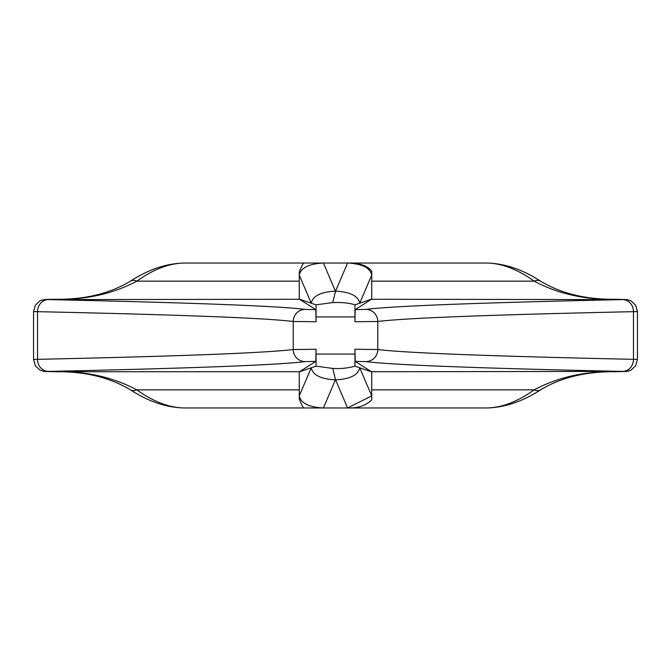 <?xml version="1.0" encoding="UTF-8"?>
<svg xmlns="http://www.w3.org/2000/svg" width="671" height="671" viewBox="0 0 671 671"><rect width="100%" height="100%" fill="white"/><g stroke="black" fill="none" stroke-linecap="round" stroke-linejoin="round"><path stroke-width="1.01" d="M616.062 299.266A12.078 7.373 90.5 0 0 615.961 299.266L614.695 299.258C584.894 299.853 558.054 293.814 534.166 281.149C517.702 269.356 501.916 263.317 486.827 263.032C504.835 263.477 522.801 269.549 540.709 281.266L540.709 281.266C561.35 293.588 586.06 299.576 614.846 299.249L627.133 299.593L631.126 300.935L635.638 305.188L637.45 311.554L633.474 311.671C491.306 314.758 406.072 318.029 377.773 321.476L354.942 321.745L354.942 316.93L316.058 316.93L316.058 304.852L311.26 303.208L299.266 275.11L299.266 272.049C301.698 266.018 303.258 263.015 303.938 263.032L184.173 263.032C169.084 263.317 153.298 269.356 136.834 281.149C112.946 293.814 86.106 299.853 56.305 299.258L55.039 299.266A12.078 7.373 -90.5 0 0 54.938 299.266L45.846 299.425L41.56 300.18L39.874 300.935L35.362 305.188L33.55 311.554L33.55 359.446L37.526 359.329C179.694 356.242 264.928 352.971 293.227 349.524L316.058 349.255L316.058 366.148L311.26 367.792L299.266 395.89L299.266 398.951C301.64 404.923 303.2 407.926 303.938 407.968L323.422 407.968C308.861 407.188 300.809 403.162 299.266 395.89L299.266 371.902L315.798 361.375L305.255 361.602C276.813 365.049 191.151 368.32 48.278 371.399L56.305 371.742C86.106 371.147 112.946 377.186 136.834 389.851C153.298 401.644 169.084 407.683 184.173 407.968C166.165 407.523 148.199 401.451 130.291 389.734L130.291 389.734A12.078 7.951 -57.2 0 0 136.834 389.851L299.266 389.851M303.938 263.032L323.422 263.032C308.853 263.812 300.809 267.838 299.266 275.11L299.266 299.098L315.798 309.625L316.058 321.745L293.227 321.476C264.928 318.029 179.694 314.758 37.526 311.671L33.55 311.554M371.734 271.126L371.734 275.11C370.199 267.83 362.147 263.812 347.578 263.032L349.683 263.032C360.176 263.166 367.523 265.859 371.734 271.126L371.734 275.11L359.74 303.208C358.197 295.936 350.153 291.919 335.584 291.139L347.578 263.032L323.422 263.032L335.5 291.348L332.766 302.562L316.058 304.852M486.827 263.032L349.683 263.032M354.942 321.745L355.202 309.625L371.734 299.098L371.734 275.11M355.202 309.625L365.745 309.398C394.187 305.951 479.849 302.68 622.722 299.601L371.642 299.266M299.358 299.266L48.278 299.601C191.151 302.68 276.813 305.951 305.255 309.398L315.798 309.625M614.695 371.742A12.078 6.744 89.3 0 0 614.846 371.751L616.062 371.734A12.078 7.373 89.5 0 1 615.961 371.734L614.695 371.742C584.894 371.147 558.054 377.186 534.166 389.851C517.702 401.644 501.916 407.683 486.827 407.968L349.683 407.968C358.859 407.951 366.207 405.259 371.734 399.874L371.734 395.89L359.74 367.792L354.942 366.148L354.942 349.255L377.773 349.524C406.072 352.971 491.306 356.242 633.474 359.329L637.45 359.446L637.45 311.554M354.942 354.07L316.058 354.07M316.058 316.93L316.058 321.745M299.266 275.11L299.266 272.049M354.942 316.93L354.942 304.852L371.734 299.098M354.942 304.852C349.641 303.007 342.244 302.244 332.766 302.562M335.416 291.139C320.847 291.919 312.803 295.936 311.26 303.208L299.266 299.098M371.642 371.734L622.722 371.399C479.849 368.32 394.187 365.049 365.745 361.602L355.202 361.375L371.734 371.902L359.74 367.792C358.197 375.064 350.153 379.081 335.584 379.861L347.578 407.968L349.683 407.968M371.734 371.902L371.734 395.89L347.578 407.968L323.422 407.968L335.5 379.652L332.766 368.438L316.058 366.148M303.938 407.968L184.173 407.968M299.266 395.89L299.266 398.951M316.058 349.255L315.798 361.375M355.202 361.375L354.942 349.255M354.942 366.148C348.224 368.136 340.834 368.899 332.766 368.438M335.416 379.861C320.847 379.081 312.803 375.064 311.26 367.792L299.266 371.902M130.291 389.734C109.65 377.412 84.94 371.424 56.154 371.751L54.938 371.734A12.078 7.373 -89.5 0 0 55.039 371.734L299.358 371.734M299.266 281.149L136.834 281.149A12.078 7.951 -122.8 0 0 130.291 281.266L130.291 281.266C109.65 293.588 84.94 299.576 56.154 299.249L54.938 299.266M540.709 281.266A12.078 7.951 122.8 0 0 534.166 281.149L371.734 281.149M371.734 389.851L534.166 389.851A12.078 7.951 57.2 0 0 540.709 389.734L540.709 389.734C561.35 377.412 586.06 371.424 614.846 371.751M622.722 299.601A12.078 10.753 -91.2 0 1 633.474 311.671L633.474 359.329A12.078 10.753 -88.8 0 1 622.722 371.399M365.745 309.398A12.078 12.028 -97.1 0 1 377.773 321.476L377.773 349.524A12.078 12.028 -82.9 0 1 365.745 361.602M305.255 309.398A12.078 12.028 97.1 0 0 293.227 321.476L293.227 349.524A12.078 12.028 82.9 0 0 305.255 361.602M48.278 299.601A12.078 10.753 91.2 0 0 37.526 311.671L37.526 359.329A12.078 10.753 88.8 0 0 48.278 371.399M54.938 371.734L43.867 371.407L39.874 370.065L35.362 365.812L33.55 359.446M184.173 263.032C166.165 263.477 148.199 269.549 130.291 281.266M486.827 407.968C504.835 407.523 522.801 401.451 540.709 389.734M616.062 371.734L627.133 371.407L631.126 370.065L635.638 365.812L637.45 359.446"/></g></svg>
